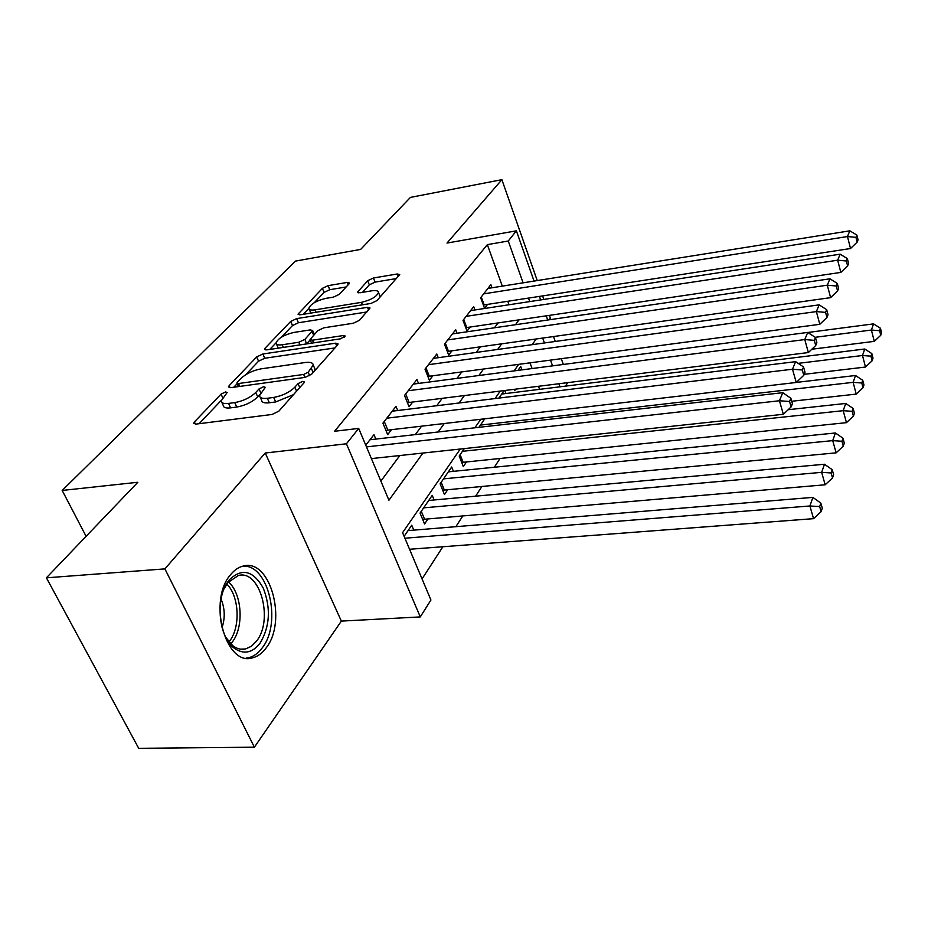 <?xml version="1.0" encoding="UTF-8"?>
<svg xmlns="http://www.w3.org/2000/svg" width="928" height="928" viewBox="0 0 928 928"><rect width="100%" height="100%" fill="white"/><g stroke="black" fill="none" stroke-linecap="round" stroke-linejoin="round"><path stroke-width="1.39" d="M225.585 391.952L221.061 394.11L194.404 421.938L193.662 423.296L195.936 424.108L272.066 414.456L278.852 411.15L304.013 382.788L304.419 381.976L302.644 381.385L298.05 383.612L294.86 387.185C289.478 392.393 282.425 395.804 273.679 397.428L267.322 398.274C262.334 398.831 259.724 397.95 259.527 395.618L265.28 387.301L263.587 386.744L259.028 388.936L255.745 392.486C250.258 397.636 243.252 401.012 234.738 402.601L228.555 403.413C223.81 403.958 221.34 403.112 221.154 400.908L227.186 392.474L225.585 391.952M230.666 574.594C207.628 600.01 225.4 666.698 252.393 657.882C257.555 656.653 262.102 653.382 266.058 648.046C287.541 621.412 270.384 558.157 243.298 566.045C238.658 567.124 234.448 569.978 230.666 574.594M349.056 283.852L349.52 282.982L347.176 282.437L328.106 285.65L322.399 288.33L298.027 314.186L300.312 314.778L370.968 303.444L376.954 300.602L399.736 274.572L397.23 273.98L373.439 277.994L367.685 280.72L357.535 292.169L359.96 292.761L371.838 290.8C376.049 290.186 378.253 290.742 378.485 292.459C376.698 296.728 371.014 300.022 361.421 302.354L315.01 309.836C311.077 310.393 309.024 309.871 308.85 308.27C310.718 304.001 316.378 300.707 325.832 298.375L333.396 297.134L339.219 294.385L349.056 283.852M502.315 286.126L487.339 244.644L508.266 241.013L516.386 230.828L534.041 281.08M46.4 577.819L164.894 568.887L254.388 747.191L138.713 748.328L46.4 577.819L137.831 482.27L62.176 490.448L295.429 261.104L360.667 249.4L410.431 197.397L501.886 179.672L446.994 243.066L516.386 230.828M254.388 747.191L341.365 621.099L265.222 453.015L164.894 568.887M265.222 453.015L346.422 443.793L358.695 428.411L388.925 500.227L422.948 453.05M487.339 244.644L334.579 431.265L358.695 428.411M262.868 353.997L256.673 356.944L229.123 385.712L228.45 386.918L230.724 387.66L305.092 377.383L311.611 374.228L337.583 344.972L338.094 343.94L335.565 343.186L262.868 353.997L264.747 358.254L258.564 361.201L245.688 374.738M265.118 348.139L290.708 321.413L296.658 318.606L367.523 307.319L370.04 307.98L359.449 320.322L353.324 323.246L323.826 327.816L317.724 330.716L310.045 339.497L312.469 340.193L343.464 335.518L345.239 336.029L340.518 338.824L266.8 349.879L264.526 349.218L265.118 348.139L265.907 349.949M549.179 319.8L550.362 318.084L549.422 315.369M543.843 299.442L542.602 295.916M537.231 280.569L501.886 179.672M514.437 389.308L514.831 390.398L515.678 389.145M464.302 448.607L459.198 456.042L463.339 466.587L466.552 461.831M453.409 471.354L451.681 466.993L440.127 483.836L444.442 494.554L447.818 489.566M434.107 499.983L432.228 495.355L420.059 513.091L424.56 523.984L428.11 518.729M375.817 439.095L373.972 434.652L365.76 445.185M397.718 410.524L396.024 406.348L382.928 423.145L387.684 434.664L391.512 429.676M418.493 383.426L416.939 379.506L404.515 395.444L409.074 406.754L412.705 402.021M438.248 357.709L436.81 354.009L425.012 369.147L429.386 380.271L432.831 375.77M457.028 333.245L455.706 329.753L444.477 344.16L448.688 355.088L451.959 350.807M474.927 309.964L473.698 306.658L463.014 320.38L467.051 331.122L470.171 327.039M380.874 481.122L399.829 455.544M415.35 434.582L421.59 426.172M436.728 405.733L442.204 398.332M456.982 378.392L461.773 371.919M476.192 352.443L480.356 346.817M494.462 327.781L498.046 322.932M509.043 304.755L507.79 301.275M492.002 287.773L490.866 284.641L480.669 297.726L484.555 308.282L487.536 304.396M422.043 578.933L442.876 546.743M455.868 526.675L462.944 515.748M475.612 496.178L481.992 486.33M494.346 467.236L500.076 458.374M539.597 389.342L538.495 386.292M532.08 368.544L530.027 362.848M413.784 530.132L411.742 525.213L404.109 536.326M484.752 418.806L478.894 427.344M504.101 390.595L498.962 398.089M505.992 393.507L504.867 390.502M521.919 369.878L520.666 366.456L517.963 370.4M62.176 490.448L86.107 536.326M567.692 382.638L565.5 386.129M460.253 449.036L402.578 532.672L430.928 600.022L420.291 616.923L346.422 443.793M341.365 621.099L420.291 616.923M539.423 296.403L540.653 299.918M546.244 315.833L547.717 320.009M553.517 336.551L555.257 341.469M561.301 358.684L563.319 364.449M529.749 301.588L528.508 298.085M523.09 282.82L508.266 241.013M438.144 431.984L444.245 423.528M459.058 402.984L464.418 395.56M478.86 375.515L483.546 369.019M497.652 349.462L501.723 343.824M515.504 324.707L519.019 319.847M536.14 338.987L532.22 344.671M518.636 364.356L514.135 370.898M500.215 391.082L495.053 398.564M480.774 419.27L474.892 427.796M559.978 386.814L558.888 383.74M552.543 365.864L550.513 360.122M544.423 342.977L542.683 338.07M221.908 402.532L223.184 405.316C223.37 407.543 225.84 408.39 230.585 407.856L228.555 403.413M259.608 394.899L257.74 396.929C252.277 402.102 245.282 405.478 236.756 407.056L230.585 407.856M260.269 397.288L261.522 400.096C261.742 402.439 264.341 403.332 269.329 402.775L267.322 398.274M293.48 394.667L275.686 401.952L269.329 402.775M221.2 400.455L199.044 423.713M334.95 347.93L264.747 358.254M237.197 383.647L233.775 387.243M237.359 382.174L236.907 383.009L238.508 383.531L303.642 374.448L308.177 372.256L313.235 365.029C312.991 362.72 310.323 361.885 305.242 362.512L261.128 368.845C252.915 370.423 246.14 373.659 240.804 378.566L237.359 382.174M314.986 370.434L314.476 367.94M269.77 349.438L276.045 342.838M281.474 337.142L292.494 325.566L290.708 321.413M366.862 311.97L298.422 322.758L292.494 325.566M293.84 332.444C283.968 334.834 278.04 338.349 276.034 342.989C276.208 344.682 278.261 345.274 282.216 344.764L298.804 342.258L304.976 339.312L312.666 330.565L310.288 329.904L293.84 332.444M276.521 344.091L278.214 348.174M306.46 343.94L304.976 339.312M310.207 339.903L306.797 343.604M314.302 334.428L312.666 330.565M309.256 309.233L310.787 313.096M380.132 297.018L379.772 295.696M396.534 278.528L375.074 282.124L369.332 284.838L362.5 292.343M346.144 286.961L329.776 289.71L324.081 292.39L314.279 302.679M308.862 308.374L303.201 314.314M409.561 549.272L813.566 518.659L809.889 505.98L812.893 497.385L408.042 530.607M404.91 538.217L809.889 505.98L819.668 506.584L821.129 511.664L822.289 508.196L820.851 503.127L819.668 506.584M812.893 497.385L820.851 503.127M821.129 511.664L813.566 518.659M371.397 458.594L783.348 414.282L779.427 400.757L366.467 446.89M789.566 401.499L791.12 406.916L792.419 403.668L790.876 398.263L789.566 401.499L779.427 400.757L782.768 392.683L369.982 439.756M783.348 414.282L791.12 406.916M790.876 398.263L782.768 392.683M259.933 643.394C252.207 653.045 243.67 654.669 234.343 648.254C218.764 637.292 215.018 599.186 227.789 581.914L229.274 579.907C241.848 567.727 253.182 570.442 263.239 588.039C271.046 608.234 269.944 626.69 259.933 643.394M225.794 637.374L232.731 645.644C236.86 648.788 241.141 649.902 245.549 648.962L251.36 646.294L256.453 641.202C273.864 619.985 260.049 569.154 238.287 575.534L228.044 582.471L224.031 588.967M246.117 658.103L248.553 657.743C253.692 656.525 258.228 653.277 262.148 647.988C282.344 622.978 268.436 563.551 242.637 566.208M222.07 627.572C225.237 617.862 224.889 608.374 221.05 599.105M422.658 519.39L825.166 484.787L821.651 472.34L824.482 464.244L428.713 500.47M423.644 507.86L821.651 472.34L831.128 472.967L832.52 477.943L833.622 474.684L832.23 469.707L831.128 472.967M824.482 464.244L832.23 469.707M832.52 477.943L825.166 484.787M442.691 490.204L836.116 452.841L832.729 440.626L835.409 432.982L448.352 471.853M443.538 478.871L832.729 440.626L841.928 441.264L843.274 446.159L844.306 443.074L842.972 438.202L841.928 441.264M835.409 432.982L842.972 438.202M843.274 446.159L836.116 452.841M461.715 462.446L846.452 422.658L843.204 410.675L845.733 403.448L788.174 409.712M462.434 451.321L843.204 410.675L852.136 411.336L853.424 416.127L854.41 413.215L853.122 408.424L852.136 411.336M845.733 403.448L853.122 408.424M853.424 416.127L846.452 422.658M791.735 401.267L856.231 394.098L853.11 382.348L855.5 375.504L796.317 382.406M480.426 425.094L853.11 382.348L861.787 383.009L863.028 387.718L863.956 384.958L862.727 380.26L861.787 383.009M855.5 375.504L862.727 380.26M863.028 387.718L856.231 394.098M384.262 421.44L387.834 430.105L796.236 382.475L792.489 369.228L386.79 418.192M802.302 369.994L803.787 375.295L805.017 372.244L803.532 366.943L802.302 369.994L792.489 369.228L795.632 361.653L392.242 411.197M387.834 430.105L385.967 430.511M796.236 382.475L803.787 375.295M803.532 366.943L795.632 361.653M405.675 393.959L409.097 402.474L808.369 352.547L804.773 339.567L408.181 390.746M814.285 340.344L815.712 345.541L816.86 342.652L815.445 337.467L814.285 340.344L804.773 339.567L807.731 332.421L413.354 384.099M409.097 402.474L407.485 402.81M808.369 352.547L815.712 345.541M815.445 337.467L807.731 332.421M425.998 367.871L429.293 376.234L819.807 324.313L816.362 311.599L428.492 364.681M825.595 312.388L826.952 317.469L828.043 314.754L826.686 309.674L825.595 312.388L816.362 311.599L819.157 304.86L433.399 358.37M429.293 376.234L427.912 376.524M819.807 324.313L826.952 317.469M826.686 309.674L819.157 304.86M445.324 343.07L448.491 351.294L830.618 297.644L827.3 285.198L447.795 339.915M836.267 285.986L837.578 290.963L838.61 288.399L837.3 283.423L836.267 285.986L827.3 285.198L829.945 278.818L452.47 333.918M448.491 351.294L447.319 351.526M830.618 297.644L837.578 290.963M837.3 283.423L829.945 278.818M804.182 374.32L865.499 367.036L862.495 355.505L864.757 349.009L501.746 394.04M798.184 363.358L862.495 355.505L870.928 356.178L872.123 360.795L873.004 358.185L871.821 353.568L870.928 356.178M864.757 349.009L871.821 353.568M872.123 360.795L865.499 367.036M463.722 319.464L466.761 327.549L840.838 272.414L837.659 260.211L466.158 316.344M846.359 261L847.624 265.895L848.598 263.459L847.345 258.587L846.359 261L837.659 260.211L840.153 254.179L470.612 310.625M466.761 327.549L465.775 327.735M840.838 272.414L847.624 265.895M847.345 258.587L840.153 254.179M811.838 349.23L874.292 341.365L871.392 330.032L873.55 323.872L807.824 332.479M815.19 337.305L871.392 330.032L879.605 330.716L880.765 335.252L881.6 332.769L880.452 328.245L879.605 330.716M873.55 323.872L880.452 328.245M880.765 335.252L874.292 341.365M481.261 296.972L484.184 304.906L850.524 248.518L847.461 236.547L483.662 293.874M855.929 237.348L857.147 242.138L858.064 239.83L856.857 235.051L855.929 237.348L847.461 236.547L849.828 230.828L487.919 288.422M484.184 304.906L483.372 305.068M850.524 248.518L857.147 242.138M856.857 235.051L849.828 230.828M222.674 397.636L221.061 394.11M299.767 387.579L298.05 383.612M260.722 392.718L259.028 388.936M236.756 407.056L234.738 402.601M257.74 396.929L255.745 392.486M275.686 401.952L273.679 397.428M296.589 391.164L294.86 387.185M195.448 424.154L194.404 421.938M336.713 345.947L335.565 343.186M230.04 387.73L229.123 385.712M258.564 361.201L256.673 356.944M239.807 386.408L238.508 383.531M304.906 377.406L303.642 374.448M309.674 375.736L308.177 372.256M313.13 372.522L311.448 368.59M298.422 322.758L296.658 318.606M368.602 310.01L367.523 307.319M313.594 342.861L312.469 340.193M344.218 337.328L343.464 335.518M283.353 347.397L282.216 344.764M299.941 344.914L298.804 342.258M313.641 335.147L312.133 331.574M316.03 312.26L315.01 309.836M362.419 304.813L361.421 302.354M358.626 292.842L357.999 291.288M369.332 284.838L367.685 280.72M375.074 282.124L373.439 277.994M398.251 276.602L397.23 273.98M299.257 314.859L298.561 313.223M324.081 292.39L322.399 288.33M329.776 289.71L328.106 285.65M348.151 284.826L347.176 282.437M228.485 581.949C242.196 593.804 244.226 627.363 232.035 642.35L230.759 643.904M228.949 641.944L229.274 641.526C240.723 627.456 239.343 596.263 226.838 584.095M424.49 519.03L421.3 511.282M444.268 489.903L441.206 482.27M463.072 462.19L460.126 454.697M252.393 657.882L246.291 658.138M238.519 386.582L237.058 383.345M315.137 369.472L313.235 365.029M311.599 343.163L310.23 339.926M380.167 296.67L378.485 292.459M232.731 645.644L234.343 648.254M226.676 584.327L227.789 581.914M240.723 649.171L245.549 648.962"/></g></svg>
